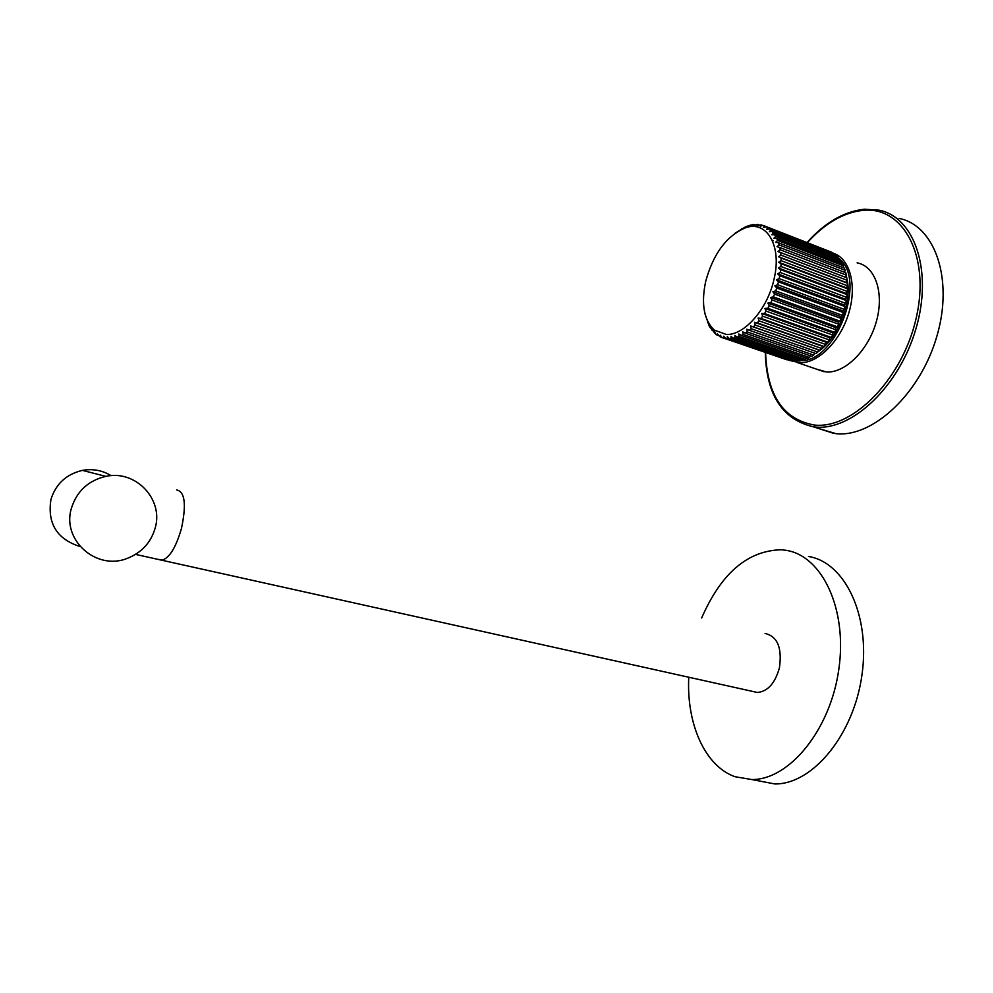<?xml version="1.0" encoding="UTF-8"?>
<svg xmlns="http://www.w3.org/2000/svg" width="993" height="993" viewBox="0 0 993 993"><rect width="100%" height="100%" fill="white"/><g stroke="black" fill="none" stroke-linecap="round" stroke-linejoin="round"><path stroke-width="1.49" d="M735.093 233.181L745.904 226.627L751.949 224.803L753.761 224.53L753.104 225.523L757.547 224.393L756.753 225.56L761.184 224.877L760.228 226.193L763.034 225.399L764.622 225.994L763.505 227.447L766.36 226.838L767.837 227.732L766.559 229.296L769.426 228.899L770.767 230.066L769.327 231.717L772.194 231.543L773.386 232.983L771.784 234.708L774.652 234.758L775.682 236.458L773.907 238.221L776.737 238.519L777.593 240.455L775.67 242.23L778.45 242.764L779.108 244.923L777.035 246.686L779.753 247.468L780.225 249.814L777.991 251.539L780.635 252.57L780.895 255.089L778.537 256.753L781.081 258.006L781.131 260.662L778.649 262.239L781.081 263.728L780.932 266.496L778.326 267.961L780.635 269.662L780.275 272.504L777.581 273.832L779.753 275.744L779.182 278.623L776.414 279.79L778.438 281.888L777.668 284.768L774.825 285.761L776.7 288.032L775.744 290.887L772.864 291.681L774.565 294.089L773.435 296.895L770.531 297.478L772.07 300.01L770.779 302.716L767.85 303.076L769.227 305.707L767.788 308.289L764.871 308.413L766.087 311.119L764.511 313.552L761.619 313.44L762.674 316.184L760.986 318.43L758.143 318.07L759.024 320.851L757.249 322.874L754.481 322.278L755.201 325.046L753.364 326.846L750.671 326.002L751.254 328.733L749.355 330.284L746.761 329.217L747.195 331.885L745.284 333.164L742.789 331.873L743.112 334.455L741.188 335.46L738.817 333.946L739.028 336.428L737.129 337.136L734.882 335.423L734.994 337.769L733.132 338.191L731.022 336.292L731.047 338.489L729.247 338.613L727.298 336.54L727.248 338.576L725.771 338.439L723.723 336.193L723.624 338.042L721.998 337.57L720.359 335.224L720.223 336.888L717.231 333.685L717.07 335.137L715.692 334.107L709.424 326.56L704.943 313.664M745.259 227.869C766.733 219.776 782.261 245.805 773.994 279.331C767.539 309.096 744.266 335.473 726.342 334.467L714.29 330.086C703.863 320.056 700.996 303.821 705.688 281.379C713.272 253.836 726.454 235.999 745.259 227.869L748.225 225.771M729.247 338.613L795.356 361.378L797.205 361.291L731.047 338.489M797.813 360.509L797.205 361.291M733.132 338.191L799.34 361.03L801.239 360.658L734.994 337.769M801.972 359.565L801.239 360.658M737.129 337.136L803.424 360.074L805.373 359.404L739.028 336.428M806.167 358.001L805.373 359.404M741.188 335.46L807.582 358.485L809.543 357.542L743.112 334.455M810.375 355.829L809.543 357.542M745.284 333.164L811.753 356.313L813.701 355.097L747.195 331.885M814.521 353.074L813.701 355.097M749.355 330.284L815.886 353.558L817.81 352.068L751.254 328.733M779.753 247.468L845.837 272.79L846.359 275.111L845.465 277.283L846.818 277.817L847.128 280.299L846.098 282.409L847.364 283.179L847.451 285.785L846.297 287.796L847.451 288.789L847.327 291.495L846.061 293.407L847.079 294.611L846.756 297.391L845.378 299.154L846.259 300.556L845.726 303.374L844.273 304.975L845.006 306.564L844.261 309.382L842.747 310.809L843.318 312.559L842.387 315.352L840.81 316.581L841.22 318.48L840.103 321.211L838.502 322.228L838.75 324.239L837.459 326.871L835.845 327.678L835.92 329.788L834.48 332.295L832.866 332.866L832.767 335.038L831.191 337.397L829.614 337.732L829.341 339.954L827.653 342.126L826.102 342.213L825.68 344.459L823.892 346.42L822.403 346.272L821.819 348.518L819.957 350.244L818.542 349.859L817.81 352.068M778.45 242.764L844.422 268.147L845.142 270.282L844.472 272.268M776.737 238.519L842.61 263.939L843.516 265.863L843.045 267.626M774.652 234.758L840.401 260.216L841.481 261.904L841.195 263.393M772.194 231.543L837.844 257.001L838.936 259.645M769.426 228.899L834.952 254.345L836.305 256.405M766.36 226.838L831.774 252.272L833.313 253.712M764.622 225.994L829.999 251.577M787.176 359.615L721.998 337.57M793.357 360.695L789.944 360.571L725.523 338.402M754.643 224.865L753.761 224.53M750.497 225.523L749.864 225.274M773.435 240.703L772.219 240.232M742.652 228.849L741.908 228.576M758.726 224.852L757.547 224.393M708.543 323.048L707.562 322.713M711.435 327.256L709.424 326.56M709.548 325.766L710.529 326.101M712.353 330.185L711.646 329.937M711.795 328.919L713.706 329.577M715.183 333.139L714.203 332.804M718.373 335.584L717.07 335.137M721.936 337.471L720.223 336.888M786.853 359.789L723.624 338.042M792.724 361.117L727.248 338.576M845.006 306.564L778.438 281.888M776.414 279.79L844.273 304.975M844.261 309.382L777.668 284.768M774.825 285.761L842.747 310.809M843.318 312.559L776.7 288.032M842.387 315.352L775.744 290.887M772.864 291.681L840.81 316.581M841.22 318.48L774.565 294.089M840.103 321.211L773.435 296.895M770.531 297.478L838.502 322.228M838.75 324.239L772.07 300.01M837.459 326.871L770.779 302.716M767.85 303.076L835.845 327.678M835.92 329.788L769.227 305.707M834.48 332.295L767.788 308.289M764.871 308.413L832.866 332.866M832.767 335.038L766.087 311.119M831.191 337.397L764.511 313.552M761.619 313.44L829.614 337.732M829.341 339.954L762.674 316.184M827.653 342.126L760.986 318.43M758.143 318.07L826.102 342.213M825.68 344.459L759.024 320.851M823.892 346.42L757.249 322.874M754.481 322.278L822.403 346.272M821.819 348.518L755.201 325.046M819.957 350.244L753.364 326.846M750.671 326.002L818.542 349.859M845.726 303.374L779.182 278.623M846.259 300.556L779.753 275.744M777.581 273.832L845.378 299.154M846.756 297.391L780.275 272.504M847.079 294.611L780.635 269.662M778.326 267.961L846.061 293.407M847.327 291.495L780.932 266.496M847.451 288.789L781.081 263.728M778.649 262.239L846.297 287.796M847.451 285.785L781.131 260.662M847.364 283.179L781.081 258.006M778.537 256.753L846.098 282.409M847.128 280.299L780.895 255.089M846.818 277.817L780.635 252.57M777.991 251.539L845.465 277.283M846.359 275.111L780.225 249.814M845.142 270.282L779.108 244.923M843.516 265.863L777.593 240.455M841.481 261.904L775.682 236.458M839.085 258.441L773.386 232.983M836.342 255.524L770.767 230.066M833.301 253.165L767.837 227.732M762.736 225.485L761.184 224.877M844.733 271.486L845.142 272.529M846.16 275.582L846.731 277.779M846.967 278.859C852.478 302.542 837.968 338.774 817.897 351.807M815.427 353.396L814.086 354.153M797.702 360.645L798.347 360.695M801.14 360.682C836.466 361.551 867.15 279.604 839.048 258.701M791.558 360.906L799.75 362.718C817.773 363.575 840.152 341.567 848.63 313.589C857.294 285.649 850.008 258.453 833.301 253.252M857.108 262.86C875.218 266.05 884.49 292.724 876.422 321.335C868.577 349.97 845.44 373.033 826.685 372.003L816.184 369.036M899.137 218.435C934.909 225.448 953.801 279.07 936.833 336.404C920.288 393.787 872.859 437.603 836.118 433.705L817.636 428.194M752.682 691.426L757.361 692.469C767.738 691.5 775.099 683.283 779.418 667.805C782.261 647.771 777.469 636.327 765.057 633.447M688.77 677.226C686.362 723.463 704.757 766.075 735.019 776.725L751.85 779.555C789.472 779.865 830.52 729.607 838.837 669.195C847.575 608.821 822.043 555.881 786.282 550.358L781.652 549.774C747.903 550.358 721.241 573.098 701.654 617.994M755.934 780.337L774.888 783.961C812.795 784.371 853.893 734.621 861.998 674.694C870.501 614.791 844.534 562.125 808.476 556.477M155.169 528.065C150.911 542.6 141.627 552.704 127.29 558.364C96.582 570.975 61.554 540.068 71.397 508.317C76.796 491.2 88.265 480.55 105.817 476.379C135.669 469.552 163.795 499.38 155.169 528.065M765.603 352.565C767.08 395.475 783.44 419.642 814.657 425.078C853.099 429.199 903.146 378.321 916.44 316.978C930.292 255.648 903.022 206.246 863.302 210.33C843.603 212.415 824.972 223.177 807.408 242.627M765.293 352.465C766.311 394.767 782.347 419.555 813.428 426.829L815.526 427.052C851.982 430.801 899.286 386.476 915.98 328.633C933.085 270.841 914.528 217.008 879.053 210.181L864.307 209.213C843.864 211.534 824.786 222.631 807.073 242.503M863.935 209.362C849.412 210.938 835.163 217.579 821.211 229.284M159.091 559.469L162.182 560.151C169.567 557.83 175.984 547.292 181.434 528.549C186.523 504.618 184.946 491.758 176.729 489.946M111.129 475.672C102.341 470.322 92.771 468.547 82.419 470.384C66.37 474.17 55.881 483.839 50.953 499.405C47.18 523.448 56.924 539.174 80.16 546.584M714.29 330.086L715.283 333.35M790.354 360.658L725.771 338.439M813.428 426.829L834.008 433.482M797.205 362.507L824.116 371.767M757.361 692.469L135.557 554.392M751.85 779.555L774.888 783.961M82.419 470.384L105.817 476.379"/></g></svg>
